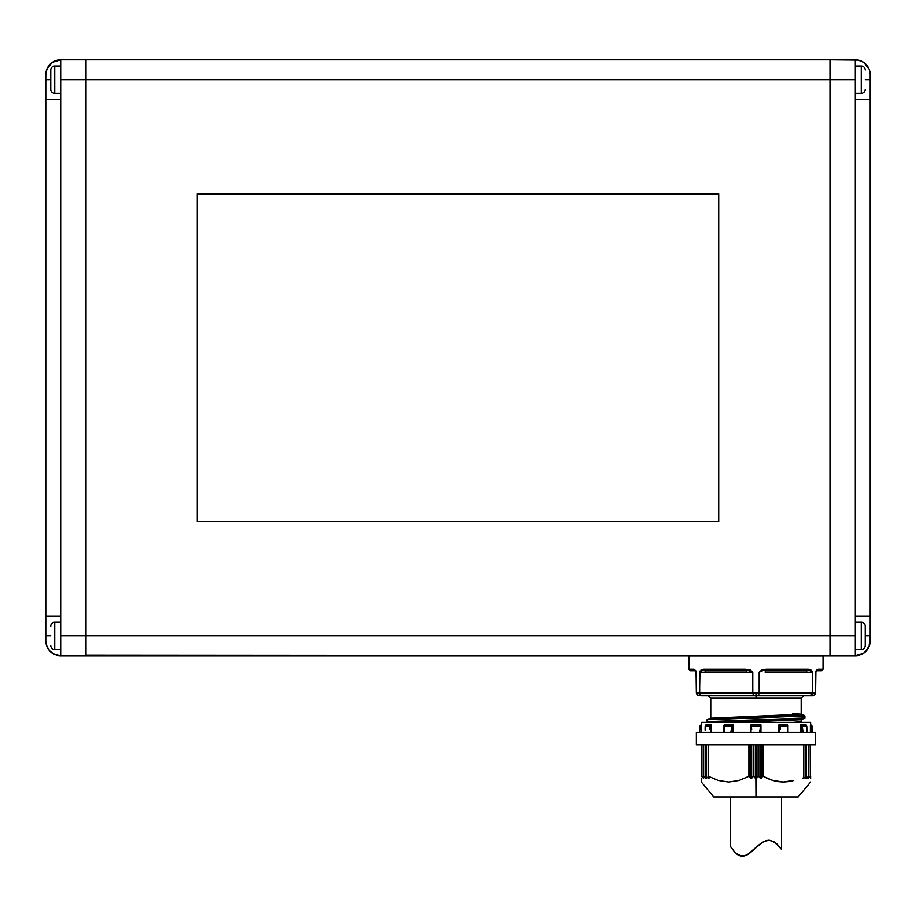 <?xml version="1.0" encoding="UTF-8"?>
<svg xmlns="http://www.w3.org/2000/svg" width="916" height="916" viewBox="0 0 916 916"><rect width="100%" height="100%" fill="white"/><g stroke="black" fill="none" stroke-linecap="round" stroke-linejoin="round"><path stroke-width="1.37" d="M807.122 670.718A1.489 1.168 -90 0 0 808.29 669.218A1.489 1.168 90 0 1 807.122 670.718A1.489 0.744 -90 0 0 806.378 672.207L765.169 672.207A1.489 0.744 90 0 1 765.89 670.718L807.122 670.718A1.489 0.744 -90 0 0 806.378 672.207L765.169 672.207A1.489 0.744 90 0 1 765.89 670.718L807.122 670.718L765.913 670.718L766.142 669.218L759.169 672.207L759.169 693.057L812.378 693.057L812.24 693.996L810.603 695.542L811.851 694.832L812.378 693.057L759.169 693.057L758.459 695.542L813.087 695.542L814.828 694.832L815.572 693.057L814.828 694.832L813.087 695.542L755.975 695.542L755.975 698.026L755.975 695.542L753.49 695.542L755.975 695.542L755.975 693.057L752.78 693.057L753.49 695.542L697.809 695.313L696.378 693.057L697.122 694.832L696.378 693.057L696.068 671.027L694.362 669.447L696.378 672.207L693.504 669.218L688.935 669.218L688.935 655.81L688.935 669.218L693.504 669.218A1.489 1.385 90 0 0 694.889 670.718C688.958 670.718 688.958 670.718 694.889 670.718A1.489 1.385 -90 0 1 693.504 669.218L694.362 669.447M710.782 698.026L801.168 698.026L801.168 714.274L801.168 698.026L710.782 698.026L710.782 717.995L710.782 698.026L708.297 695.542M787.531 724.911L783.34 724.911A1.489 0.744 90 0 1 784.085 726.308L787.943 726.308L787.875 725.094L787.325 732.365L787.943 726.308L784.085 726.308A1.489 0.744 -90 0 0 783.34 724.911L778.921 724.911L780.031 726.308L784.085 726.308L780.031 726.308L779.184 725.003L779.184 732.365L778.875 724.911L787.531 724.911M700.935 670.077L702.274 669.447L700.935 670.077M703.671 669.218L702.274 669.447L703.671 669.218L699.584 672.207L705.572 672.207A1.489 0.744 90 0 0 704.828 670.718L746.036 670.718L704.828 670.718A1.489 1.168 -90 0 1 703.671 669.218A1.489 1.168 90 0 0 704.828 670.718L746.036 670.718L745.807 669.218L703.671 669.218L745.807 669.218L746.036 670.718A1.489 0.744 -90 0 1 746.059 670.718A1.489 0.744 -90 0 1 746.78 672.207L705.572 672.207A1.489 0.744 90 0 0 704.828 670.718M811.015 670.077L809.687 669.447L811.015 670.077M814.828 694.832L813.087 695.542L814.828 694.832L815.572 693.057L812.378 693.057L812.378 672.207L806.378 672.207L812.378 672.207L811.988 671.027L812.378 672.207L808.29 669.218L766.142 669.218L765.913 670.718A1.489 0.744 90 0 1 765.913 670.718L765.89 670.718M816.648 670.077L815.893 671.027L816.648 670.077M815.664 671.68A1.489 1.489 0 0 0 815.572 672.195A1.489 1.489 0 0 1 816.099 671.062L816.568 670.798A1.489 1.489 0 0 1 817.061 670.718A1.489 1.385 -90 0 0 818.446 669.218L815.572 672.207L815.389 693.996M823.026 655.81L823.026 669.218L818.446 669.218A1.489 1.385 90 0 1 817.061 670.718L821.526 670.718L823.026 669.218L823.026 655.81L688.935 655.81L823.026 655.81M755.975 721.613L801.168 719.758L801.168 721.716L795.66 722.426M793.256 722.426L801.168 721.716L801.385 719.369L715.568 722.426L801.328 719.392L804.328 718.579L707.621 722.312L707.06 721.716L804.889 717.995L804.889 716.026L707.06 719.758L707.06 721.716L707.621 719.163L804.523 715.556L801.328 714.64L710.633 718.362L788.195 715.682L801.534 714.755L792.477 713.518L801.168 714.274L711.549 718.213M755.975 778.806L755.975 796.931L798.191 796.931L755.975 796.931L755.631 744.777L755.631 778.634L753.857 776.505L755.975 778.806M758.093 776.505L756.318 778.634L758.093 776.505L758.093 744.777L758.093 776.505M760.532 778.566L758.803 776.493L758.803 744.777L758.803 776.493L760.532 778.566L760.532 744.777L760.532 778.566M761.299 778.44L762.398 776.528L761.299 778.44L761.299 744.777L761.299 778.44M762.501 776.39L762.398 744.777L762.501 776.39M767.906 778.646L763.051 776.276L763.051 744.777L763.051 776.276L772.921 780.466L767.906 778.646M778.05 781.623L772.921 780.466L783.283 782.024L778.05 781.623M788.562 781.623L783.283 782.024L793.714 780.455L788.562 781.623M803.779 776.39L803.779 744.777M803 778.44L803.744 776.528L803 778.44M805.805 776.493L803.343 778.566L806.114 776.321L805.805 744.777L805.805 776.493M806.183 776.379L806.172 744.777L806.195 776.413M805.553 778.634L806.172 776.505L805.553 778.634M808.29 776.505L805.908 778.634L808.29 776.505L808.29 744.777L808.29 776.505M808.656 776.367L808.656 744.777L808.633 776.333M807.901 778.566L808.633 776.493L807.901 778.566M808.175 778.577L810.168 776.528L808.324 778.44L808.324 777.386L808.324 778.44M810.305 776.39L810.168 744.777L810.305 776.39M810.603 778.646L810.603 776.276M810.603 782.024L798.191 796.931M791.825 780.97L793.485 780.524M701.347 724.911L701.347 722.426L701.347 724.911M810.603 722.426L810.603 724.911L810.603 722.426L701.347 722.426L810.603 722.426M708.423 776.276L708.423 744.777L708.423 776.276L718.293 780.466L728.678 782.024L739.086 780.455L748.899 776.276L750.651 778.44L750.651 744.777L750.651 778.44L749.551 776.528L749.551 744.777L749.551 776.528L748.899 776.276L748.899 744.777L748.899 776.276L739.086 780.455L728.678 782.024L718.293 780.466L708.423 776.276M708.171 776.344L708.171 744.777L708.171 776.344M696.378 744.777L696.378 732.365L696.378 744.777L815.572 744.777L815.572 732.365L815.572 744.777L696.378 744.777M723.972 725.575L724.006 726.308L731.918 726.308L730.819 732.365L731.918 726.308L724.006 726.308L724.636 732.365L723.972 725.575L723.972 732.365L723.972 725.541M705.102 730.098L705.171 726.308L705.102 730.098M803.343 777.558L803.343 778.566L803.343 777.558M703.66 776.505L703.66 744.777L703.66 776.505L706.041 778.634L706.041 777.444L706.041 778.634L703.66 776.505M703.293 776.39L703.293 744.777L703.293 776.39M706.144 776.493L706.144 744.777L706.144 776.493L708.606 778.566L708.606 777.558L708.606 778.566L706.144 776.493M705.767 776.413L705.767 744.777L705.767 776.413M805.908 777.444L805.908 778.634L805.908 777.444M60.696 649.558L54.742 649.558A3.973 3.973 0 0 1 50.769 645.585A3.973 3.973 0 0 0 54.742 649.558L54.742 622.239L60.696 622.239L54.742 622.239A3.973 3.973 0 0 0 50.769 626.212A3.973 3.973 0 0 1 54.742 622.239L54.742 649.558L60.696 649.558M60.696 93.34L54.742 93.34A3.973 3.973 0 0 1 50.769 89.367A3.973 3.973 0 0 0 54.742 93.34L54.742 66.021L60.696 66.021L54.742 66.021A3.973 3.973 0 0 0 50.769 69.994A3.973 3.973 0 0 1 54.742 66.021L54.742 93.34L60.696 93.34M855.304 66.021L861.258 66.021A3.973 3.973 0 0 1 865.231 69.994A3.973 3.973 0 0 0 861.258 66.021L861.258 93.34L855.304 93.34L861.258 93.34A3.973 3.973 0 0 0 865.231 89.367A3.973 3.973 0 0 1 861.258 93.34L861.258 66.021L855.304 66.021M855.304 622.239L861.258 622.239A3.973 3.973 0 0 1 865.231 626.212A3.973 3.973 0 0 0 861.258 622.239L861.258 649.558L855.304 649.558L861.258 649.558A3.973 3.973 0 0 0 865.231 645.585A3.973 3.973 0 0 1 861.258 649.558L861.258 622.239L855.304 622.239M50.769 70.177L50.769 79.681L45.8 79.681L45.8 74.711A14.896 14.896 0 0 1 60.696 59.815L60.696 79.681L830.468 79.681L829.976 59.815L829.976 635.899L86.024 635.899L85.532 655.272L829.976 655.764L829.976 635.899L829.976 655.764L86.024 655.764L86.024 59.815L86.024 635.899L60.696 635.899L60.696 99.546L45.8 99.546L45.8 74.711L46.934 69.009L52.418 62.322L60.696 59.815L52.418 62.322M829.976 59.815L86.024 59.815L829.976 59.815M829.976 79.681L829.976 635.899L86.024 635.899L86.024 79.681L829.976 79.681M718.728 521.673L718.728 193.906L197.272 193.906L197.272 521.673L718.728 521.673L718.728 193.906L197.272 193.906L197.272 521.673L197.272 193.906L718.728 193.906L718.728 521.673L197.272 521.673L718.728 521.673M865.231 645.585L865.231 626.212L865.231 635.899L870.2 635.899L869.066 646.57L863.582 653.257L855.304 655.764L863.582 653.257M865.231 645.402L865.231 635.899L870.2 635.899L870.2 640.868A14.896 14.896 0 0 1 855.304 655.764L855.304 635.899L830.468 635.899L830.468 655.764L855.304 655.764L830.468 655.764L830.468 79.681L830.468 635.899L855.304 635.899L855.304 655.764M863.582 62.322L869.066 69.009L863.582 62.322L858.212 60.101L830.468 59.815L830.468 79.681L855.304 79.681L855.304 59.815L830.468 59.815L830.468 79.681L855.304 79.681L855.304 59.815A14.896 14.896 0 0 1 870.2 74.711L870.2 79.681L865.231 79.681L870.2 79.681L870.2 99.546L855.304 99.546L855.304 616.033L870.2 616.033L870.2 635.899L870.2 616.422M867.692 649.146L869.914 643.776M869.066 69.009L869.914 71.803M870.2 99.546L855.304 99.546L855.304 616.033L870.2 616.033L870.2 99.546L870.2 616.033M870.2 74.711L870.2 99.157M855.304 79.681L855.304 99.546L855.304 79.681M855.304 616.033L855.304 635.899L855.304 616.033M50.769 69.994L50.769 89.367L50.769 79.681L45.8 79.681L45.8 99.157M48.308 66.433L46.086 71.803M60.696 59.815L85.532 59.815L85.532 79.681L85.532 59.815L60.696 59.815L60.696 99.546L60.696 79.681L85.532 79.681L85.532 655.764L60.696 655.764L85.532 655.764L85.532 635.899L60.696 635.899L60.696 655.764A14.896 14.896 0 0 1 45.8 640.868L45.8 616.033L60.696 616.033L60.696 99.546L45.8 99.546L45.8 616.033L60.696 616.033L60.696 655.764L54.994 654.631L50.162 651.402L52.418 653.257M46.934 646.57L50.162 651.402L48.308 649.146L46.086 643.776M50.769 635.899L45.8 635.899L50.769 635.899M45.8 640.868L45.8 616.422M45.8 616.033L45.8 99.546M756.318 744.777L756.318 778.634L756.318 744.777M753.857 744.777L753.857 776.505L753.857 744.777M753.147 744.777L753.147 776.493L753.857 776.505L753.147 776.493L753.147 744.777M706.396 778.634L705.778 776.505L706.396 778.634M751.418 778.566L753.147 776.493L750.651 778.44L751.418 778.566L751.418 744.777L751.418 778.566M760.944 724.911L751.005 724.911L751.005 732.365L751.005 724.911L760.944 724.911M708.995 778.611L708.217 776.528L708.95 778.715M709.408 729.411L709.74 726.308L705.171 726.308L705.526 725.232L705.171 726.308L709.74 726.308L711.263 724.911L705.847 725.003L711.343 724.911L709.831 725.976L709.408 729.411M699.95 726.308L701.576 724.911L700.007 725.999L699.721 729.411L699.95 726.308M806.778 726.308L802.21 726.308L803.126 732.365L802.21 726.308L801.134 725.003L801.134 732.365L801.134 725.003L802.21 726.308L806.778 726.308L806.103 725.003L800.607 724.911L806.423 725.232L806.847 729.411L806.778 726.308M806.847 730.945L806.847 729.411L806.847 730.945M812.4 731.552L812.229 729.411L812.4 731.552M812 726.308L812.229 729.411L811.942 725.999L810.992 725.003L810.992 732.365L810.992 725.003L812.023 726.548M751.017 725.094L751.406 726.308L760.543 726.308L760.887 725.232L759.547 732.365L760.543 726.308L751.406 726.308L751.017 725.094M701.782 776.528L703.625 778.44L701.782 776.528L701.782 744.777L701.782 776.528M700.958 732.365L700.958 725.003L700.958 732.365M710.816 732.365L710.816 725.003L710.816 732.365M733.029 724.911L724.167 725.003L733.029 724.911M731.918 726.308L732.514 725.232L731.918 726.308M751.67 729.411L751.406 726.308L751.67 729.411M760.944 732.365L760.944 725.003L760.944 732.365M806.847 729.411L806.847 730.636M732.766 732.365L732.766 725.003L732.766 732.365M780.375 729.411L780.031 726.308L780.375 729.411M815.572 732.365L696.378 732.365L815.572 732.365M701.347 744.777L701.496 776.276L701.347 744.777M803.538 744.777L803.538 776.276L803.538 744.777M803.744 776.241L803.744 744.777M701.576 724.911L701.576 732.365L701.576 724.911M711.343 724.911L711.343 732.365L711.343 724.911M733.075 724.911L733.075 732.365L733.075 724.911M778.875 732.365L778.875 724.911L787.474 724.911L778.875 724.911L778.875 732.365M800.607 732.365L800.607 724.911L800.607 732.365M810.374 732.365L810.374 724.911L810.374 732.365M701.347 779.104L701.347 782.024L713.759 796.931L755.975 796.931L713.759 796.931M701.347 780.455L701.347 778.634M715.568 722.426L723.926 722.426M709.362 722.426L708.183 722.426M707.06 721.716L804.889 717.995L708.091 722.426M707.06 719.758L804.889 716.026L804.889 717.995M793.554 722.426L794.962 722.426M801.168 721.716L801.534 722.197L800.664 722.426L802.588 722.426L800.664 722.426M710.633 718.362L707.621 719.163L804.328 715.442L804.889 716.026M746.036 670.718L746.059 670.718A1.489 0.744 -90 0 1 746.78 672.207L699.584 672.207L699.71 693.996L700.591 695.313L699.584 693.057L700.11 694.832L701.347 695.542L753.49 695.542L752.78 693.057L696.378 693.057L697.809 695.313L700.935 695.473M688.935 669.218L690.424 670.718L694.889 670.718A1.489 1.489 0 0 1 695.381 670.798L695.381 670.798M696.286 671.68A1.489 1.489 0 0 1 696.378 672.195A1.489 1.489 0 0 0 696.286 671.68L696.24 671.565M812.378 672.207L812.378 693.057L811.851 694.832L810.603 695.542M815.652 671.714L817.061 670.718C822.992 670.718 822.992 670.718 817.061 670.718L815.721 671.565M752.78 672.207L745.807 669.218L750.341 670.077L752.78 672.207L746.78 672.207L752.78 672.207L752.78 693.057L752.78 672.207M696.378 672.207L696.378 693.057L755.975 693.057L755.975 695.542L758.459 695.542L759.169 693.057L755.975 693.057L759.169 693.057L759.169 672.207L761.62 670.077L766.142 669.218L809.687 669.447M818.446 669.218L823.026 669.218M812.378 693.057L815.572 693.057L815.893 671.027M699.584 693.057L699.961 671.027M781.554 796.931L781.554 849.476L780.26 847.724L781.554 849.476L781.554 796.931M730.991 847.277L730.395 846.327L730.395 796.931L730.395 846.327L734.861 852.338L740.002 855.807L744.662 855.865L749.334 853.426L761.963 842.628L766.807 840.453L769.28 840.247L773.585 841.541L780.249 847.701M741.067 856.071L738.078 854.949L734.243 851.662M743.414 856.117L738.056 854.926M738.033 854.926L736.361 853.735L742.246 856.185L747.067 854.868L759.73 844.277L764.333 841.3L769.28 840.247L773.585 841.541L776.883 843.968L781.554 849.476L775.44 842.754L769.417 840.258M745.887 855.43L747.021 854.891M748.143 854.239L747.101 854.857M750.318 852.682L749.38 853.403M751.589 851.628L752.414 850.907M754.681 848.823L753.616 849.819M757.761 845.96L755.597 847.953M759.822 844.208L758.803 845.044M761.872 842.697L761.013 843.293M764.413 841.266L763.211 841.861M766.887 840.441L765.65 840.774M769.348 840.258L768.215 840.258M778.245 845.331L777.615 844.667M781.405 849.269L776.94 844.014M757.051 846.602L755.586 847.964M753.547 849.876L752.162 851.124M751.452 851.754L747.078 854.868M744.662 855.865L742.269 856.185M734.895 852.372L734.277 851.708M730.991 847.266L730.556 846.567M701.255 724.911L699.767 726.308L699.366 732.365M812.595 732.365L812.183 726.308L810.706 724.911M787.989 732.365L787.989 725.575M806.847 732.365L806.847 730.098M801.168 698.026L803.653 695.542M694.889 670.718L696.297 671.714"/></g></svg>
